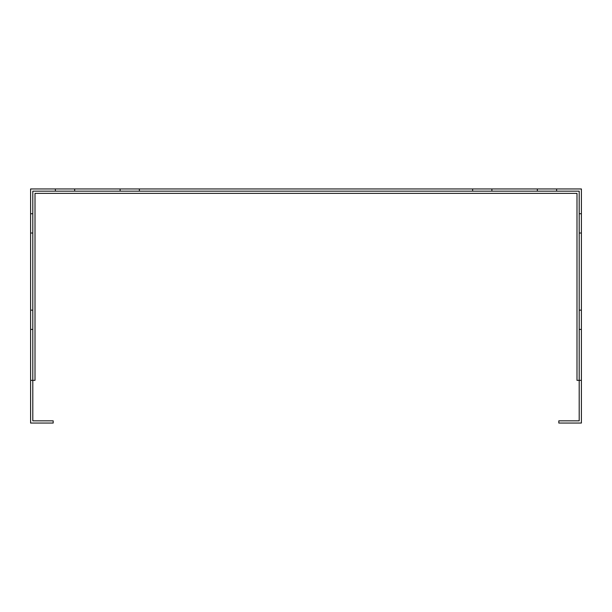 <?xml version="1.0" encoding="UTF-8"?>
<svg xmlns="http://www.w3.org/2000/svg" width="612" height="612" viewBox="0 0 612 612"><rect width="100%" height="100%" fill="white"/><g stroke="black" fill="none" stroke-linecap="round" stroke-linejoin="round"><path stroke-width="0.92" d="M579.197 329.409L581.4 329.409L581.4 423.045L558.817 423.045L558.817 420.842L579.197 420.842L579.197 191.158L32.803 191.158L32.803 420.842L53.183 420.842L53.183 423.045L30.6 423.045L30.6 188.955L55.386 188.955L55.386 191.158M556.614 191.158L556.614 188.955L581.4 188.955L581.4 213.741L579.197 213.741M579.197 233.019L581.4 233.019L581.4 213.741M581.4 233.019L581.4 310.131L579.197 310.131M581.4 329.409L581.4 310.131M30.6 380.358L35.006 380.358L35.006 193.361L576.994 193.361L576.994 380.358L581.4 380.358M74.664 191.158L74.664 188.955L537.336 188.955L537.336 191.158M556.614 188.955L537.336 188.955M74.664 188.955L55.386 188.955M139.383 188.955L139.383 191.158M472.617 191.158L472.617 188.955M120.105 191.158L120.105 188.955M491.895 188.955L491.895 191.158M32.803 213.741L30.6 213.741M30.6 329.409L32.803 329.409M32.803 310.131L30.6 310.131M30.6 233.019L32.803 233.019"/></g></svg>
